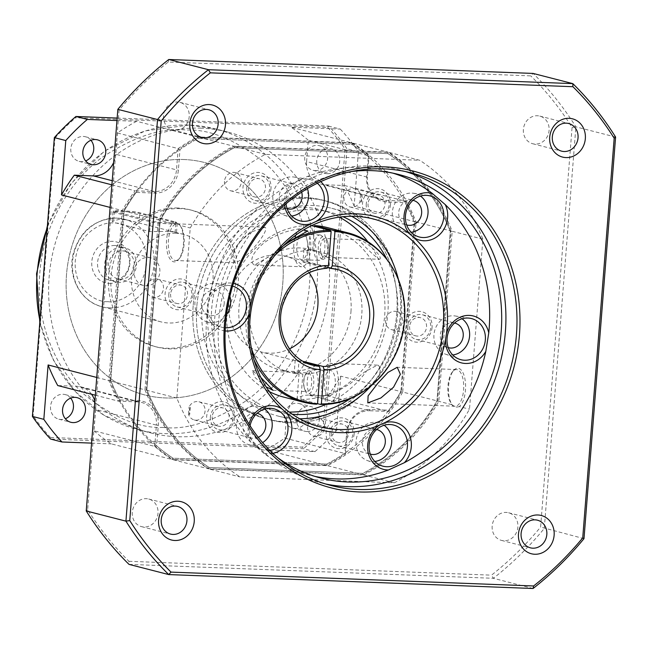 <?xml version="1.0" encoding="UTF-8"?>
<svg xmlns="http://www.w3.org/2000/svg" width="648" height="648" viewBox="0 0 648 648"><rect width="100%" height="100%" fill="white"/><g stroke="black" fill="none" stroke-linecap="round" stroke-linejoin="round"><path stroke-width="0.49" stroke-dasharray="3.24 2.43" d="M90.947 140.284A12.709 11.413 104.4 0 0 85.439 136.752A12.709 11.413 104.4 0 0 83.268 136.436A12.709 11.413 104.4 0 0 70.972 147.412A12.709 11.413 104.4 0 0 79.113 161.368A12.709 11.413 104.4 0 0 81.284 161.684A12.709 11.413 104.4 0 0 85.641 160.931M70.648 398.115A12.709 11.413 104.4 0 0 65.148 394.583A12.709 11.413 104.4 0 0 62.978 394.276A12.709 11.413 104.4 0 0 50.682 405.251A12.709 11.413 104.4 0 0 58.822 419.199A12.709 11.413 104.4 0 0 60.993 419.515A12.709 11.413 104.4 0 0 65.351 418.762M306.95 431.544A12.709 11.413 104.4 0 0 319.245 420.568A12.709 11.413 104.4 0 0 311.105 406.612A12.709 11.413 104.4 0 0 308.934 406.296A12.709 11.413 104.4 0 0 296.638 417.28A12.709 11.413 104.4 0 0 304.779 431.228A12.709 11.413 104.4 0 0 306.95 431.544M294.921 428.458A12.709 11.413 104.4 0 0 307.217 417.474A12.709 11.413 104.4 0 0 299.068 403.526A12.709 11.413 104.4 0 0 296.906 403.21A12.709 11.413 104.4 0 0 284.61 414.185A12.709 11.413 104.4 0 0 292.75 428.142A12.709 11.413 104.4 0 0 294.921 428.458M327.24 173.713A12.709 11.413 104.4 0 0 339.536 162.737A12.709 11.413 104.4 0 0 331.395 148.781A12.709 11.413 104.4 0 0 329.225 148.465A12.709 11.413 104.4 0 0 316.929 159.44A12.709 11.413 104.4 0 0 325.077 173.397A12.709 11.413 104.4 0 0 327.24 173.713M315.212 170.618A12.709 11.413 104.4 0 0 327.507 159.643A12.709 11.413 104.4 0 0 319.359 145.695A12.709 11.413 104.4 0 0 317.196 145.379A12.709 11.413 104.4 0 0 304.9 156.354A12.709 11.413 104.4 0 0 313.041 170.303A12.709 11.413 104.4 0 0 315.212 170.618M201.236 128.183A155.293 139.458 104.4 0 0 50.941 262.335A155.293 139.458 104.4 0 0 150.466 432.856A155.293 139.458 104.4 0 0 176.953 436.712A155.293 139.458 104.4 0 0 327.248 302.559A155.293 139.458 104.4 0 0 227.715 132.03A155.293 139.458 104.4 0 0 201.236 128.183M184.048 159.538A120.002 107.762 -75.6 0 1 204.517 162.51A120.002 107.762 -75.6 0 1 281.426 294.281A120.002 107.762 -75.6 0 1 165.289 397.945A120.002 107.762 104.4 0 0 281.41 294.281A120.002 107.762 104.4 0 0 204.501 162.51A120.002 107.762 104.4 0 0 184.04 159.53A120.002 107.762 104.4 0 0 67.902 263.201A120.002 107.762 104.4 0 0 144.812 394.964A120.002 107.762 104.4 0 0 165.272 397.945A120.002 107.762 -75.6 0 1 144.82 394.972A120.002 107.762 -75.6 0 1 67.91 263.201A120.002 107.762 -75.6 0 1 184.048 159.538M177.771 208A70.592 63.391 104.4 0 0 109.455 268.977A70.592 63.391 104.4 0 0 154.694 346.494A70.592 63.391 104.4 0 0 166.73 348.243A70.592 63.391 104.4 0 0 235.046 287.258A70.592 63.391 104.4 0 0 189.807 209.75A70.592 63.391 104.4 0 0 177.771 208M180.185 208.624A70.592 63.391 104.4 0 0 111.869 269.6A70.592 63.391 104.4 0 0 157.108 347.109A70.592 63.391 104.4 0 0 169.152 348.867A70.592 63.391 104.4 0 0 237.468 287.882A70.592 63.391 104.4 0 0 192.221 210.373A70.592 63.391 104.4 0 0 180.185 208.624M175.778 233.239A45.174 40.573 104.4 0 0 132.062 272.273A45.174 40.573 104.4 0 0 161.012 321.878A45.174 40.573 104.4 0 0 168.715 322.996A45.174 40.573 104.4 0 0 212.439 283.97A45.174 40.573 104.4 0 0 183.489 234.365A45.174 40.573 104.4 0 0 175.778 233.239M168.561 231.393L149.648 231.603L113.554 222.337L112.234 221.284L120.439 219.032L129.389 220.474L175.017 232.186L168.561 231.393M175.098 232.575L175.867 222.758A14.118 1.183 -175.5 0 1 177.171 223.276A14.118 1.183 -175.5 0 1 177.22 223.382A14.118 1.183 -175.5 0 1 169.16 223.819A14.118 1.183 -175.5 0 1 150.417 221.786L114.323 212.52A14.118 1.183 -175.5 0 1 112.979 211.896A14.118 1.183 -175.5 0 1 113.036 211.799A14.118 1.183 -175.5 0 1 124.594 211.637A14.118 1.183 -175.5 0 1 139.774 213.492L175.867 222.758L175.171 221.883A13.268 1.118 -175.5 0 1 176.402 222.377A13.268 1.118 -175.5 0 1 168.861 222.88A13.268 1.118 -175.5 0 1 151.251 220.976L115.158 211.702A13.268 1.118 -175.5 0 1 113.943 211.029A13.268 1.118 -175.5 0 1 124.805 210.884A13.268 1.118 -175.5 0 1 139.077 212.617L175.171 221.883M109.237 283.403A21.173 19.019 104.4 0 0 129.973 263.096A21.173 19.019 104.4 0 0 112.541 241.331A21.173 19.019 104.4 0 0 91.805 261.638A21.173 19.019 104.4 0 0 109.237 283.403M114.874 245.503A17.65 15.844 -75.6 0 1 117.887 245.94A17.65 15.844 -75.6 0 1 129.195 265.316A17.65 15.844 -75.6 0 1 112.112 280.56A17.65 15.844 -75.6 0 1 109.107 280.122A17.65 15.844 -75.6 0 1 97.791 260.747A17.65 15.844 -75.6 0 1 114.874 245.503M121.897 247.309A17.65 15.844 -75.6 0 1 124.902 247.747A17.65 15.844 -75.6 0 1 136.218 267.122A17.65 15.844 -75.6 0 1 119.135 282.366A17.65 15.844 -75.6 0 1 116.13 281.929A17.65 15.844 -75.6 0 1 104.814 262.553A17.65 15.844 -75.6 0 1 121.897 247.309M122.496 250.881A14.264 12.814 -75.6 0 1 124.926 251.238A14.264 12.814 -75.6 0 1 134.071 266.903A14.264 12.814 -75.6 0 1 120.269 279.231A14.264 12.814 -75.6 0 1 117.831 278.875A14.264 12.814 -75.6 0 1 108.686 263.209A14.264 12.814 -75.6 0 1 122.496 250.881M148.1 257.459A14.264 12.814 -75.6 0 1 150.53 257.815A14.264 12.814 -75.6 0 1 159.675 273.48A14.264 12.814 -75.6 0 1 145.865 285.809A14.264 12.814 -75.6 0 1 143.435 285.452A14.264 12.814 -75.6 0 1 134.29 269.787A14.264 12.814 -75.6 0 1 148.1 257.459M124.1 211.078A182.112 163.547 -75.6 0 1 136.21 192.375L154.864 193.088A24 21.554 104.4 0 0 178.37 170.076L179.99 149.51A182.112 163.547 -75.6 0 1 198.248 138.478L351.888 144.35A182.112 163.547 -75.6 0 1 368.307 156.703L366.687 177.269A24 21.554 104.4 0 0 386.443 201.933L405.097 202.646A182.112 163.547 -75.6 0 1 414.202 222.167L400.877 391.505A182.112 163.547 -75.6 0 1 388.76 410.208L370.105 409.496A24 21.554 104.4 0 0 346.599 432.508L344.979 453.074A182.112 163.547 -75.6 0 1 326.722 464.106L173.081 458.233A182.112 163.547 -75.6 0 1 156.662 445.881L158.282 425.315A24 21.554 104.4 0 0 138.526 400.65L119.872 399.938A182.112 163.547 -75.6 0 1 110.768 380.416L124.1 211.078A182.112 163.547 -75.6 0 1 198.248 138.478L197.446 136.914L351.71 142.803L351.888 144.35A182.112 163.547 -75.6 0 1 414.202 222.167L414.898 221.713L401.517 391.748L400.877 391.505A182.112 163.547 -75.6 0 1 326.722 464.106L326.325 465.361L172.052 459.473L173.081 458.233A182.112 163.547 -75.6 0 1 110.768 380.416L108.864 380.562L122.253 210.527L123.452 210.835A183.53 164.811 -75.6 0 1 198.644 137.222L198.248 138.478L351.888 144.35L352.917 143.111A183.53 164.811 -75.6 0 1 416.105 222.021L414.202 222.167L400.877 391.505L402.724 392.056L416.105 222.021L450.992 230.98L437.611 401.015A183.53 164.811 -75.6 0 1 362.418 474.636L327.532 465.677L326.722 464.106L173.081 458.233L173.259 459.78A183.53 164.811 -75.6 0 1 110.071 380.87L110.768 380.416L124.1 211.078M154.864 193.088L154.37 191.533L135.051 190.796L136.21 192.375M111.893 184.842L135.051 190.796A183.53 164.811 104.4 0 0 122.253 210.527L110.12 207.417M96.738 377.452L108.864 380.562A183.53 164.811 104.4 0 0 118.495 401.161L119.872 399.938M95.337 395.207L118.495 401.161L137.822 401.898L138.526 400.65M158.282 425.315L156.411 425.112A22.591 20.282 104.4 0 0 141.669 402.457A22.591 20.282 104.4 0 0 137.822 401.898L77.063 386.297L57.737 385.552M93.976 430.807A183.53 164.811 104.4 0 0 111.294 443.864L172.052 459.473A183.53 164.811 104.4 0 1 154.734 446.407L93.976 430.807L95.653 409.512L156.411 425.112L154.734 446.407L156.662 445.881M354.14 206.113A183.53 164.811 104.4 0 0 344.509 185.514L405.267 201.115A183.53 164.811 104.4 0 1 414.898 221.713L354.14 206.113L358.417 151.737L346.988 148.797L325.053 427.583L336.482 430.515A214.585 192.707 -75.6 0 1 314.896 451.648L265.567 449.761L326.325 465.361A183.53 164.811 104.4 0 0 345.595 453.697L344.979 453.074M265.567 449.761A183.53 164.811 104.4 0 0 284.837 438.097L345.595 453.697L347.271 432.402L346.599 432.508M370.105 409.496L369.392 410.743A22.591 20.282 104.4 0 0 347.271 432.402L286.513 416.802L284.837 438.097M327.953 395.879A183.53 164.811 104.4 0 0 340.759 376.148L401.517 391.748A183.53 164.811 104.4 0 1 388.711 411.48L327.953 395.879L308.634 395.142L369.392 410.743L388.711 411.48L388.76 410.208M366.687 177.269L367.359 177.163A22.591 20.282 104.4 0 0 382.093 199.819A22.591 20.282 104.4 0 0 385.949 200.378L405.267 201.115L405.097 202.646M308.278 140.268A183.53 164.811 104.4 0 0 290.952 127.202L351.71 142.803A183.53 164.811 104.4 0 1 369.036 155.868L308.278 140.268L306.601 161.563L367.359 177.163L369.036 155.868L368.307 156.703M116.956 120.552L136.679 121.306L197.446 136.914A183.53 164.811 104.4 0 0 178.176 148.578L179.99 149.51M136.679 121.306A183.53 164.811 104.4 0 0 117.418 132.97L178.176 148.578L176.499 169.873L178.37 170.076M112.217 180.703L154.37 191.533A22.591 20.282 104.4 0 0 176.499 169.873L115.741 154.264L117.418 132.97M95.653 409.512A22.591 20.282 104.4 0 0 94.867 401.185M91.562 394.243A22.591 20.282 104.4 0 0 80.911 386.856A22.591 20.282 104.4 0 0 77.063 386.297M314.896 451.648L303.466 448.716L50.536 439.044L50.52 437.505L302.503 447.136L303.466 448.716A214.585 192.707 104.4 0 0 325.053 427.583L323.214 426.854L345.076 149.121L346.988 148.797A214.585 192.707 104.4 0 0 328.852 126.158L340.281 129.09L290.952 127.202M91.571 443.111L111.294 443.864M308.634 395.142A22.591 20.282 104.4 0 0 286.513 416.802M336.482 430.515L340.759 376.148M306.601 161.563A22.591 20.282 104.4 0 0 321.335 184.218A22.591 20.282 104.4 0 0 325.191 184.777L344.509 185.514M117.15 118.066L328.852 126.158L327.669 127.381L75.686 117.758L75.921 116.486M113.651 162.486A22.591 20.282 104.4 0 0 115.741 154.264M54.343 137.619L54.967 138.032L33.113 415.773L32.4 416.405M340.281 129.09A214.585 192.707 -75.6 0 1 358.417 151.737M50.52 437.505A213.176 191.435 -75.6 0 1 33.113 415.773M54.967 138.032A213.176 191.435 -75.6 0 1 75.686 117.758M327.669 127.381A213.176 191.435 -75.6 0 1 345.076 149.121M323.214 426.854A213.176 191.435 -75.6 0 1 302.503 447.136M193.177 305.743A112.938 101.42 104.4 0 0 266.879 419.021A112.938 101.42 104.4 0 0 396.762 313.527A112.938 101.42 104.4 0 0 323.06 200.24A112.938 101.42 104.4 0 0 193.177 305.743A112.938 101.42 104.4 0 0 266.879 419.021A112.938 101.42 104.4 0 0 396.762 313.527A112.938 101.42 104.4 0 0 323.06 200.24A112.938 101.42 104.4 0 0 193.177 305.743M196.79 306.674A112.938 101.42 104.4 0 0 270.491 419.953A112.938 101.42 104.4 0 0 400.367 314.45A112.938 101.42 104.4 0 0 326.673 201.172A112.938 101.42 104.4 0 0 196.79 306.674A112.938 101.42 -75.6 0 1 326.673 201.172A112.938 101.42 -75.6 0 1 400.367 314.45A112.938 101.42 -75.6 0 1 270.491 419.953A112.938 101.42 -75.6 0 1 196.79 306.674M409.625 326.454A9.388 8.424 104.4 0 0 415.749 335.867A9.388 8.424 104.4 0 0 426.538 327.094A9.388 8.424 104.4 0 0 420.414 317.682A9.388 8.424 104.4 0 0 409.625 326.454M385.56 320.274A9.388 8.424 104.4 0 0 391.684 329.686A9.388 8.424 104.4 0 0 402.473 320.922A9.388 8.424 104.4 0 0 396.349 311.51A9.388 8.424 104.4 0 0 385.56 320.274M331.703 432.937A9.388 8.424 104.4 0 0 337.827 442.349A9.388 8.424 104.4 0 0 348.616 433.585A9.388 8.424 104.4 0 0 342.492 424.173A9.388 8.424 104.4 0 0 331.703 432.937M307.638 426.757A9.388 8.424 104.4 0 0 313.762 436.169A9.388 8.424 104.4 0 0 324.559 427.405A9.388 8.424 104.4 0 0 318.435 417.992A9.388 8.424 104.4 0 0 307.638 426.757M189.71 414.477L188.511 414.169A9.388 8.424 104.4 0 0 194.262 419.961A9.388 8.424 104.4 0 0 205.052 411.188A9.388 8.424 104.4 0 0 198.928 401.776A9.388 8.424 104.4 0 0 189.078 406.976L190.277 407.284A9.388 8.424 104.4 0 0 189.338 410.856A9.388 8.424 104.4 0 0 189.71 414.477L190.277 407.284M212.204 416.721A9.388 8.424 104.4 0 0 218.327 426.133A9.388 8.424 104.4 0 0 229.117 417.369A9.388 8.424 104.4 0 0 222.993 407.957A9.388 8.424 104.4 0 0 212.204 416.721M170.618 294.022A9.388 8.424 104.4 0 0 176.742 303.434A9.388 8.424 104.4 0 0 187.531 294.67A9.388 8.424 104.4 0 0 181.408 285.258A9.388 8.424 104.4 0 0 170.618 294.022M146.553 287.842A9.388 8.424 104.4 0 0 152.677 297.254A9.388 8.424 104.4 0 0 163.474 288.49A9.388 8.424 104.4 0 0 157.351 279.077A9.388 8.424 104.4 0 0 146.553 287.842M248.54 187.539A9.388 8.424 104.4 0 0 254.664 196.952A9.388 8.424 104.4 0 0 265.453 188.187A9.388 8.424 104.4 0 0 259.33 178.775A9.388 8.424 104.4 0 0 248.54 187.539M224.475 181.359A9.388 8.424 104.4 0 0 230.599 190.771A9.388 8.424 104.4 0 0 241.388 182.007A9.388 8.424 104.4 0 0 235.264 172.595A9.388 8.424 104.4 0 0 224.475 181.359M359.956 201.787L361.163 202.103A9.388 8.424 104.4 0 0 362.094 198.523A9.388 8.424 104.4 0 0 361.73 194.902L360.523 194.594A9.388 8.424 104.4 0 0 354.772 188.803A9.388 8.424 104.4 0 0 343.983 197.575A9.388 8.424 104.4 0 0 350.106 206.987A9.388 8.424 104.4 0 0 359.956 201.787L360.523 194.594M368.04 203.747A9.388 8.424 104.4 0 0 374.163 213.16A9.388 8.424 104.4 0 0 384.961 204.395A9.388 8.424 104.4 0 0 378.837 194.983A9.388 8.424 104.4 0 0 368.04 203.747M188.511 414.169L189.078 406.976M312.563 250.816A62.119 55.785 -75.6 0 1 321.246 252.25A62.119 55.785 -75.6 0 1 361.786 314.555A62.119 55.785 -75.6 0 1 302.851 374.155L298.04 372.924A62.119 55.785 -75.6 0 1 294.224 372.778L299.036 374.009A62.119 55.785 -75.6 0 1 290.344 372.576A62.119 55.785 -75.6 0 1 249.812 310.279A62.119 55.785 -75.6 0 1 308.74 250.671L303.928 249.431A62.119 55.785 -75.6 0 1 307.743 249.577L312.563 250.816L314.483 226.379M350.957 311.777A62.119 55.785 104.4 0 0 310.416 249.472A62.119 55.785 104.4 0 0 238.982 307.492A62.119 55.785 104.4 0 0 279.523 369.797A62.119 55.785 104.4 0 0 350.957 311.777M266.061 386.783L255.199 377.703L252.339 370.737L260.836 377.468M308.74 250.671L310.732 225.415A87.529 78.602 104.4 0 0 226.913 309.404A87.529 78.602 104.4 0 0 269.309 391.603M284.026 397.192A87.529 78.602 104.4 0 0 297.051 399.265L316.297 404.206M309.72 370.826A11.534 4.982 92.2 0 1 313.729 383.543A11.534 4.982 92.2 0 1 307.913 393.741A11.534 4.982 92.2 0 1 304.584 389.092A11.534 4.982 92.2 0 1 305.119 375.168A11.534 4.982 92.2 0 1 309.72 370.826M308.391 372.916A9.388 4.05 92.2 0 1 311.68 382.83A9.388 4.05 92.2 0 1 307.298 391.619A9.388 4.05 92.2 0 1 306.925 391.562A9.388 4.05 92.2 0 1 304.212 387.779A9.388 4.05 92.2 0 1 304.641 376.448A9.388 4.05 92.2 0 1 308.011 372.859A9.388 4.05 92.2 0 1 308.391 372.916M306.553 363.058L295.221 360.142A49.41 44.372 104.4 0 0 299.036 360.288L303.167 361.349M309.064 272.589A49.41 44.372 104.4 0 0 285.606 256.211A49.41 44.372 104.4 0 0 228.776 302.373A49.41 44.372 104.4 0 0 261.023 351.929A49.41 44.372 104.4 0 0 289.47 348.883M328.82 395.709A12.709 5.484 -87.8 0 0 329.33 395.782A12.709 5.484 -87.8 0 0 335.267 383.883A12.709 5.484 -87.8 0 0 330.804 370.462A12.709 5.484 -87.8 0 0 330.294 370.389A12.709 5.484 -87.8 0 0 324.356 382.288A12.709 5.484 -87.8 0 0 328.82 395.709M311.639 395.053A12.709 5.484 -87.8 0 0 312.15 395.126A12.709 5.484 -87.8 0 0 318.087 383.227A12.709 5.484 -87.8 0 0 313.632 369.806A12.709 5.484 -87.8 0 0 313.122 369.733A12.709 5.484 -87.8 0 0 307.184 381.632A12.709 5.484 -87.8 0 0 311.639 395.053M322.331 259.249A11.534 4.982 -87.8 0 0 326.932 254.907A11.534 4.982 -87.8 0 0 327.459 240.983A11.534 4.982 -87.8 0 0 324.13 236.342A11.534 4.982 -87.8 0 0 318.314 246.532A11.534 4.982 -87.8 0 0 322.331 259.249M323.66 257.167A9.388 4.05 -87.8 0 0 324.032 257.216A9.388 4.05 -87.8 0 0 327.402 253.627A9.388 4.05 -87.8 0 0 327.839 242.295A9.388 4.05 -87.8 0 0 325.126 238.521A9.388 4.05 -87.8 0 0 324.753 238.464A9.388 4.05 -87.8 0 0 320.363 247.253A9.388 4.05 -87.8 0 0 323.66 257.167M303.232 234.374A12.709 5.484 92.2 0 1 307.695 247.795A12.709 5.484 92.2 0 1 301.749 259.694A12.709 5.484 92.2 0 1 301.239 259.613A12.709 5.484 92.2 0 1 296.784 246.191A12.709 5.484 92.2 0 1 302.721 234.301A12.709 5.484 92.2 0 1 303.232 234.374M320.404 235.03A12.709 5.484 92.2 0 1 324.867 248.451A12.709 5.484 92.2 0 1 318.929 260.35A12.709 5.484 92.2 0 1 318.419 260.269A12.709 5.484 92.2 0 1 313.956 246.848A12.709 5.484 92.2 0 1 319.901 234.957A12.709 5.484 92.2 0 1 320.404 235.03M307.751 231.012A19.764 8.537 92.2 0 1 310.141 253.255A19.764 8.537 92.2 0 1 301.482 266.741A19.764 8.537 92.2 0 1 300.688 266.628A19.764 8.537 92.2 0 1 295.172 237.038M295.763 235.159A19.764 8.537 92.2 0 1 299.4 228.874L303.596 229.951M286.432 242.862L269.868 256.179L254.648 264.951L253.805 264.838C249.205 259.945 252.68 252.558 264.222 242.676C274.614 235.264 286.343 230.664 299.4 228.874M379.364 259.289C384.402 258.074 367.886 242.206 359.316 239.825C357.826 239.614 372.746 255.093 379.364 259.289L324.032 257.216M332.643 401.209A19.764 8.537 -87.8 0 0 338.345 380.141A19.764 8.537 -87.8 0 0 331.355 363.455A19.764 8.537 -87.8 0 0 330.569 363.334A19.764 8.537 -87.8 0 0 321.91 376.828A19.764 8.537 -87.8 0 0 324.292 399.063L332.643 401.209C345.595 399.452 357.299 394.867 367.772 387.447C379.372 377.525 382.863 370.121 378.238 365.245L377.395 365.124L364.646 371.92L350.325 383.624L324.292 399.063M482.873 239.169L452.199 231.287A183.53 164.811 104.4 0 0 389.011 152.385L387.982 153.617L234.341 147.752A182.112 163.547 104.4 0 0 160.194 220.344L146.861 389.691L144.958 389.829L158.347 219.794L160.194 220.344A182.112 163.547 -75.6 0 1 234.341 147.752L387.982 153.617L387.804 152.078L352.917 143.111L198.644 137.222L233.539 146.181L387.804 152.078A183.53 164.811 -75.6 0 1 450.992 230.98L450.295 231.433A182.112 163.547 104.4 0 0 387.982 153.617A182.112 163.547 -75.6 0 1 450.295 231.433L436.971 400.772A182.112 163.547 -75.6 0 1 362.815 473.372L362.418 474.636L208.154 468.739A183.53 164.811 -75.6 0 1 144.958 389.829L110.071 380.87L123.452 210.835L158.347 219.794A183.53 164.811 -75.6 0 1 233.539 146.181L234.341 147.752L234.738 146.489L389.011 152.385L419.685 160.258A183.53 164.811 -75.6 0 1 482.873 239.169L469.492 409.204A183.53 164.811 -75.6 0 1 394.3 482.817L240.035 476.928A183.53 164.811 -75.6 0 1 176.847 398.018L190.228 227.983A183.53 164.811 -75.6 0 1 265.421 154.37L419.685 160.258M176.847 398.018L146.165 390.145A183.53 164.811 104.4 0 0 209.353 469.047L209.174 467.5L362.815 473.372L209.174 467.5A182.112 163.547 -75.6 0 1 146.861 389.691A182.112 163.547 104.4 0 0 209.174 467.5L208.154 468.739L173.259 459.78L327.532 465.677A183.53 164.811 -75.6 0 0 402.724 392.056L452.012 404.716A19.764 8.537 92.2 0 1 448.627 385.787A19.764 8.537 92.2 0 1 453.632 370.454A19.764 8.537 92.2 0 1 462.372 371.636A19.764 8.537 92.2 0 1 465.475 390.112A19.764 8.537 92.2 0 1 459.302 406.588L469.492 409.204M361.163 202.103L361.73 194.902M297.051 399.265L299.036 374.009M295.221 360.142L294.224 372.778M298.04 372.924L299.036 360.288M317.569 403.704L300.866 399.411L302.851 374.155M300.866 399.411A87.529 78.602 104.4 0 0 383.835 322.704A87.529 78.602 104.4 0 0 327.564 227.634M327.912 267.648L306.755 262.213L307.743 249.577M303.928 249.431L302.94 262.067L326.997 268.248A49.41 44.372 -75.6 0 0 280.511 315.657A49.41 44.372 -75.6 0 0 312.757 365.213L261.023 351.929M311.575 225.634L310.732 225.415M251.124 346.931A86.775 77.922 -75.6 0 1 274.517 255.83M302.94 262.067A49.41 44.372 -75.6 0 1 306.755 262.213M359.316 239.825L324.753 238.464M405.575 171.566A161.36 144.909 104.4 0 0 400.075 170.027A161.36 144.909 104.4 0 0 214.504 320.76A161.36 144.909 104.4 0 0 319.804 482.606A161.36 144.909 104.4 0 0 325.369 483.91M523.381 129.422A14.264 12.814 104.4 0 0 532.688 143.734A14.264 12.814 104.4 0 0 549.099 130.41A14.264 12.814 104.4 0 0 539.792 116.097A14.264 12.814 104.4 0 0 523.381 129.422M163.499 115.676A14.264 12.814 104.4 0 0 172.805 129.981A14.264 12.814 104.4 0 0 189.216 116.656A14.264 12.814 104.4 0 0 179.901 102.344A14.264 12.814 104.4 0 0 163.499 115.676M132.281 512.341A14.264 12.814 104.4 0 0 141.588 526.654A14.264 12.814 104.4 0 0 157.999 513.321A14.264 12.814 104.4 0 0 148.684 499.017A14.264 12.814 104.4 0 0 132.281 512.341M492.164 526.095A14.264 12.814 104.4 0 0 501.471 540.4A14.264 12.814 104.4 0 0 517.882 527.075A14.264 12.814 104.4 0 0 508.575 512.762A14.264 12.814 104.4 0 0 492.164 526.095M225.148 330.942A24.187 21.724 -75.6 0 1 207.06 313.551A156.703 140.721 104.4 0 0 206.672 317.828A156.703 140.721 104.4 0 0 250.541 441.831L263.509 453.025A156.703 140.721 104.4 0 0 308.934 475.008A156.703 140.721 104.4 0 0 314.985 476.401M278.049 457.966A156.703 140.721 -75.6 0 1 218.7 320.922A156.703 140.721 -75.6 0 1 351.613 171.509M272.889 453.349A24.187 21.724 -75.6 0 1 263.509 453.025M250.541 441.831A24.187 21.724 -75.6 0 1 248.184 428.879A24.187 21.724 -75.6 0 1 249.01 424.067M250.055 425.736A21.246 19.076 104.4 0 0 249.634 428.676A21.246 19.076 104.4 0 0 261.873 449.477A21.246 19.076 104.4 0 0 269.843 450.4M392.858 173.138A156.703 140.721 104.4 0 0 386.88 171.445A156.703 140.721 104.4 0 0 307.363 176.483L291.462 183.757A156.703 140.721 104.4 0 0 209.993 295.091L207.352 306.075L207.06 313.551M232.591 286.157A21.246 19.076 104.4 0 0 230.818 285.792A21.246 19.076 104.4 0 0 208.057 305.978A21.246 19.076 104.4 0 0 220.296 326.778A21.246 19.076 104.4 0 0 225.293 327.799M284.634 204.946A24.187 21.724 -75.6 0 1 284.521 199.697A24.187 21.724 -75.6 0 1 291.462 183.757M317.35 183.254A21.246 19.076 104.4 0 0 308.74 179.302A21.246 19.076 104.4 0 0 285.979 199.487A21.246 19.076 104.4 0 0 286.035 203.756M264.619 409.058A19.764 17.747 104.4 0 0 257.71 406.239A19.764 17.747 104.4 0 0 236.528 425.015A19.764 17.747 104.4 0 0 247.917 444.374A19.764 17.747 104.4 0 0 262.61 442.625M229.87 296.298A19.764 17.747 104.4 0 0 216.124 283.541A19.764 17.747 104.4 0 0 194.951 302.316A19.764 17.747 104.4 0 0 206.331 321.675A19.764 17.747 104.4 0 0 226.484 314.79M307.403 188.609A19.764 17.747 104.4 0 0 294.046 177.05A19.764 17.747 104.4 0 0 272.873 195.834A19.764 17.747 104.4 0 0 284.253 215.185A19.764 17.747 104.4 0 0 291.673 216.043M420.463 196.085A19.764 17.747 104.4 0 0 413.554 193.266A19.764 17.747 104.4 0 0 392.372 212.042A19.764 17.747 104.4 0 0 403.761 231.401A19.764 17.747 104.4 0 0 411.172 232.259M462.048 318.784A19.764 17.747 104.4 0 0 455.131 315.965A19.764 17.747 104.4 0 0 433.958 334.741A19.764 17.747 104.4 0 0 445.338 354.1A19.764 17.747 104.4 0 0 452.758 354.958M384.126 425.266A19.764 17.747 104.4 0 0 377.209 422.447A19.764 17.747 104.4 0 0 356.036 441.231A19.764 17.747 104.4 0 0 367.416 460.582A19.764 17.747 104.4 0 0 374.836 461.449M174.839 260.415A18.355 7.922 -87.8 0 0 175.568 260.52A18.355 7.922 -87.8 0 0 179.447 258.422A18.355 7.922 -87.8 0 0 184.089 244.191A18.355 7.922 -87.8 0 0 180.679 226.225A18.355 7.922 -87.8 0 0 177.706 223.949A18.355 7.922 -87.8 0 0 176.969 223.844A18.355 7.922 -87.8 0 0 168.448 240.173A18.355 7.922 -87.8 0 0 174.839 260.415M265.421 154.37L234.738 146.489A183.53 164.811 104.4 0 0 159.546 220.109L172.749 223.495A19.764 8.537 -87.8 0 0 166.577 239.971A19.764 8.537 -87.8 0 0 169.679 258.447A19.764 8.537 -87.8 0 0 178.419 259.629A19.764 8.537 -87.8 0 0 183.416 244.296A19.764 8.537 -87.8 0 0 180.031 225.366L190.228 227.983M459.302 406.588C455.925 407.608 453.503 406.985 452.012 404.716L451.373 403.858A18.355 7.922 92.2 0 1 447.954 385.892A18.355 7.922 92.2 0 1 452.604 371.652A18.355 7.922 92.2 0 1 456.476 369.562A18.355 7.922 92.2 0 1 463.595 389.91A18.355 7.922 92.2 0 1 455.074 406.239A18.355 7.922 92.2 0 1 451.373 403.858M351.645 216.27A107.293 96.35 104.4 0 0 331.282 208.186A107.293 96.35 104.4 0 0 207.895 308.408A107.293 96.35 104.4 0 0 277.911 416.024A107.293 96.35 104.4 0 0 299.651 418.754M371.085 385.916A107.293 96.35 104.4 0 0 401.298 315.803A107.293 96.35 104.4 0 0 398.415 279.466M234.049 262.675L231.871 254.891L239.08 242.214L251.513 231.903L265.081 227.286C270.556 229.935 244.102 262.602 234.049 262.675L175.568 260.52M258.26 437.335A12.709 11.413 -75.6 0 1 251.181 438.008A12.709 11.413 -75.6 0 1 242.895 425.258A12.709 11.413 -75.6 0 1 257.126 413.303M210.406 416.915A12.709 11.413 104.4 0 0 218.7 429.665A12.709 11.413 104.4 0 0 233.312 417.798A12.709 11.413 104.4 0 0 225.018 405.049A12.709 11.413 104.4 0 0 210.406 416.915M224.216 303.434A12.709 11.413 -75.6 0 1 209.604 315.301A12.709 11.413 -75.6 0 1 201.309 302.559A12.709 11.413 -75.6 0 1 215.922 290.693A12.709 11.413 -75.6 0 1 224.216 303.434M168.828 294.216A12.709 11.413 104.4 0 0 177.123 306.966A12.709 11.413 104.4 0 0 191.727 295.091A12.709 11.413 104.4 0 0 183.441 282.35A12.709 11.413 104.4 0 0 168.828 294.216M287.153 208.713A12.709 11.413 -75.6 0 1 279.231 196.077A12.709 11.413 -75.6 0 1 293.844 184.202A12.709 11.413 -75.6 0 1 301.668 192.156M246.75 187.734A12.709 11.413 104.4 0 0 255.037 200.475A12.709 11.413 104.4 0 0 269.649 188.609A12.709 11.413 104.4 0 0 261.363 175.859A12.709 11.413 104.4 0 0 246.75 187.734M406.652 224.929A12.709 11.413 -75.6 0 1 398.739 212.285A12.709 11.413 -75.6 0 1 412.97 200.329M366.25 203.942A12.709 11.413 104.4 0 0 374.544 216.691A12.709 11.413 104.4 0 0 389.156 204.817A12.709 11.413 104.4 0 0 380.862 192.075A12.709 11.413 104.4 0 0 366.25 203.942M448.238 347.628A12.709 11.413 -75.6 0 1 440.316 334.984A12.709 11.413 -75.6 0 1 454.556 323.028M407.835 326.649A12.709 11.413 104.4 0 0 416.121 339.39A12.709 11.413 104.4 0 0 430.734 327.524A12.709 11.413 104.4 0 0 422.447 314.774A12.709 11.413 104.4 0 0 407.835 326.649M370.316 454.118A12.709 11.413 -75.6 0 1 362.394 441.474A12.709 11.413 -75.6 0 1 376.634 429.519M329.913 433.131A12.709 11.413 104.4 0 0 338.207 445.873A12.709 11.413 104.4 0 0 352.812 434.006A12.709 11.413 104.4 0 0 344.525 421.265A12.709 11.413 104.4 0 0 329.913 433.131M193.072 294.881A15.528 13.948 -75.6 0 1 177.86 309.776A15.528 13.948 -75.6 0 1 165.078 293.811A15.528 13.948 -75.6 0 1 180.29 278.924A15.528 13.948 -75.6 0 1 193.072 294.881M354.156 433.796A15.528 13.948 -75.6 0 1 338.945 448.691A15.528 13.948 -75.6 0 1 326.163 432.726A15.528 13.948 -75.6 0 1 341.375 417.83A15.528 13.948 -75.6 0 1 354.156 433.796M390.493 204.606A15.528 13.948 -75.6 0 1 375.289 219.502A15.528 13.948 -75.6 0 1 362.507 203.537A15.528 13.948 -75.6 0 1 377.711 188.649A15.528 13.948 -75.6 0 1 390.493 204.606M270.994 188.398A15.528 13.948 -75.6 0 1 255.782 203.286A15.528 13.948 -75.6 0 1 243 187.329A15.528 13.948 -75.6 0 1 258.212 172.433A15.528 13.948 -75.6 0 1 270.994 188.398M432.078 327.305A15.528 13.948 -75.6 0 1 416.867 342.201A15.528 13.948 -75.6 0 1 404.085 326.236A15.528 13.948 -75.6 0 1 419.297 311.348A15.528 13.948 -75.6 0 1 432.078 327.305M234.657 417.579A15.528 13.948 -75.6 0 1 219.445 432.475A15.528 13.948 -75.6 0 1 206.663 416.51A15.528 13.948 -75.6 0 1 221.875 401.622A15.528 13.948 -75.6 0 1 234.657 417.579M386.726 259.014A103.056 92.551 -75.6 0 1 397.475 315.657A103.056 92.551 -75.6 0 1 350.989 398.196M292.289 414.21A103.056 92.551 -75.6 0 1 278.964 411.926A103.056 92.551 -75.6 0 1 211.71 308.553A103.056 92.551 -75.6 0 1 330.229 212.285A103.056 92.551 -75.6 0 1 343.003 216.699M339.35 217.137A103.056 92.551 104.4 0 0 320.598 209.814A103.056 92.551 104.4 0 0 202.087 306.083A103.056 92.551 104.4 0 0 269.333 409.455A103.056 92.551 104.4 0 0 289.291 412.071M326.26 404.222A103.056 92.551 104.4 0 0 387.852 313.187A103.056 92.551 104.4 0 0 367.959 241.826M615.6 137.052L575.894 126.854A324.705 291.592 104.4 0 0 533.11 73.427L530.793 75.889L168.221 62.03A321.878 289.057 104.4 0 0 119.102 110.12L87.65 509.757A321.878 289.057 104.4 0 0 128.928 561.298L129.017 564.376L493.371 578.3A324.705 291.592 104.4 0 0 544.288 528.452L575.894 126.854L572.071 127.429A321.878 289.057 104.4 0 0 530.793 75.889M583.994 538.65L540.618 527.067L572.071 127.429M533.077 588.497L493.371 578.3L491.5 575.157A321.878 289.057 104.4 0 0 540.618 527.067M86.233 510.948L87.65 509.757M117.839 109.35L119.102 110.12M168.755 59.503L168.221 62.03M128.928 561.298L491.5 575.157M209.993 295.091A24.187 21.724 -75.6 0 1 233.45 283.362M307.363 176.483A24.187 21.724 -75.6 0 1 320.744 181.643M172.749 223.495C176.118 222.475 178.54 223.098 180.031 225.366L180.679 226.225M146.165 390.145L159.546 220.109L160.194 220.344L146.861 389.691L146.165 390.145M394.3 482.817L363.625 474.944L209.353 469.047L240.035 476.928M363.625 474.944A183.53 164.811 104.4 0 0 438.818 401.323L452.199 231.287L450.295 231.433L436.971 400.772A182.112 163.547 104.4 0 1 362.815 473.372L363.625 474.944M39.933 320.679A155.293 139.458 104.4 0 0 138.437 429.77A155.293 139.458 104.4 0 0 164.924 433.625A155.293 139.458 104.4 0 0 315.22 299.465A155.293 139.458 104.4 0 0 215.687 128.944A155.293 139.458 104.4 0 0 189.2 125.088A155.293 139.458 104.4 0 0 47.239 227.837M162.956 427.397C186.243 430.28 213.994 421.394 246.224 400.756C276.98 379.056 306.091 334.376 309.525 283.889C314.037 233.45 292.11 186.827 264.943 162.907C236.147 139.936 209.952 128.993 186.357 130.078C163.069 127.202 135.311 136.08 103.089 156.719C72.333 178.427 43.222 223.098 39.779 273.586C35.276 324.032 57.202 370.656 84.37 394.575C113.165 417.547 139.361 428.482 162.956 427.397M107.803 301.636C118.098 303.612 143.743 292.774 146.513 263.728C148.319 234.641 124.529 221.916 113.983 223.098C103.68 221.122 78.035 231.96 75.265 261.006C73.459 290.085 97.257 302.81 107.803 301.636M109.763 307.857A45.174 40.573 104.4 0 0 153.487 268.831A45.174 40.573 104.4 0 0 124.529 219.226A45.174 40.573 104.4 0 0 116.826 218.101A45.174 40.573 104.4 0 0 73.103 257.135A45.174 40.573 104.4 0 0 102.06 306.739A45.174 40.573 104.4 0 0 109.763 307.857M325.191 184.777L385.949 200.378L386.443 201.933M149.648 231.603L150.417 221.786L151.251 220.976M115.158 211.702L114.323 212.52L113.554 222.337M139.004 223.309L139.774 213.492L139.077 212.617M346.818 232.583A87.529 78.602 -75.6 0 1 403.939 320.371A87.529 78.602 -75.6 0 1 320.112 404.352M254 359.778A87.529 78.602 -75.6 0 1 246.159 314.345A87.529 78.602 -75.6 0 1 283.233 245.957M227.715 132.03L215.687 128.944L188.981 125.056L145.079 130.912L104.344 151.195L70.713 183.886L47.401 225.788M161.012 321.878L102.06 306.739C80.733 301.83 67.27 276.566 73.2 253.749C80.077 230.923 94.543 219.032 116.599 218.068L129.389 220.474M85.439 136.752L97.467 139.847M65.148 394.583L77.177 397.678M299.068 403.526L311.105 406.612M319.359 145.695L331.395 148.781M39.803 322.291L53.079 359.624L75.03 391.384L104.166 415.344L138.437 429.77L150.466 432.856M154.694 346.494L157.108 347.109M177.22 223.382L176.475 232.77M176.402 222.377L177.171 223.276M124.902 247.747L117.887 245.94M150.53 257.815L124.926 251.238M80.911 386.856L141.669 402.457M321.335 184.218L382.093 199.819M79.113 161.368L91.149 164.454M58.822 419.199L70.859 422.294M292.75 428.142L304.779 431.228M313.041 170.303L325.077 173.397M189.807 209.75L192.221 210.373M175.017 232.186L183.489 234.365M112.979 211.896L112.234 221.284M113.943 211.029L113.036 211.799M116.13 281.929L109.107 280.122M143.435 285.452L117.831 278.875M270.491 419.953L266.879 419.021L270.491 419.953M391.684 329.686L415.749 335.867M313.762 436.169L337.827 442.349M194.262 419.961L218.327 426.133M152.677 297.254L176.742 303.434M230.599 190.771L254.664 196.952M350.106 206.987L374.163 213.16M321.246 252.25L310.416 249.472M312.15 395.126L329.33 395.782M327.839 242.295L327.459 240.983M327.402 253.627L326.932 254.907M318.929 260.35L301.749 259.694M273.035 390.307L307.298 391.619M377.395 365.124L330.569 363.334M326.673 201.172L323.06 200.24L326.673 201.172M396.349 311.51L420.414 317.682M318.435 417.992L342.492 424.173M198.928 401.776L222.993 407.957M157.351 279.077L181.408 285.258M235.264 172.595L259.33 178.775M354.772 188.803L378.837 194.983M290.344 372.576L279.523 369.797M304.212 387.779L304.584 389.092M304.641 376.448L305.119 375.168M337.341 269.495L285.606 256.211M313.122 369.733L330.294 370.389M319.901 234.957L302.721 234.301M254.648 264.951L301.482 266.741M252.339 370.737L308.011 372.859M330.877 485.449L319.804 482.606M532.688 143.734L561.63 151.162M172.805 129.981L201.747 137.417M141.588 526.654L170.529 534.082M501.471 540.4L530.412 547.835M320.963 478.094L308.934 475.008M247.917 444.374L261.873 449.477M206.331 321.675L220.296 326.778M284.253 215.185L298.218 220.288M403.761 231.401L417.717 236.504M445.338 354.1L459.302 359.203M367.416 460.582L381.38 465.693M179.447 258.422L178.419 259.629M320.015 426.838L277.911 416.024M176.969 223.844L264.246 227.173M455.074 406.239L367.805 402.902M218.7 429.665L251.181 438.008M177.123 306.966L209.604 315.301M255.037 200.475L287.526 208.818M374.544 216.691L407.025 225.034M416.121 339.39L448.61 347.733M338.207 445.873L370.688 454.216M269.333 409.455L278.964 411.926M411.14 172.87L400.075 170.027M539.792 116.097L568.725 123.525M179.901 102.344L208.842 109.779M148.684 499.017L177.625 506.444M508.575 512.762L537.508 520.198M398.917 174.539L386.88 171.445M257.71 406.239L272.403 408.491M216.124 283.541L230.818 285.792M294.046 177.05L308.74 179.302M413.554 193.266L428.239 195.518M455.131 315.965L469.824 318.217M377.209 422.447L391.902 424.699M452.604 371.652L453.632 370.454M373.394 219L331.282 208.186M456.476 369.562L397.289 367.295M225.018 405.049L257.507 413.392M183.441 282.35L215.922 290.693M261.363 175.859L293.844 184.202M380.862 192.075L413.351 200.418M422.447 314.774L454.928 323.117M344.525 421.265L377.006 429.608M320.598 209.814L330.229 212.285"/><path stroke-width="0.97" d="M93.312 164.77A12.709 11.413 104.4 0 0 105.608 153.795A12.709 11.413 104.4 0 0 97.467 139.847A12.709 11.413 104.4 0 0 95.305 139.531A12.709 11.413 104.4 0 0 83.001 150.506A12.709 11.413 104.4 0 0 91.149 164.454A12.709 11.413 104.4 0 0 93.312 164.77M85.641 160.931A12.709 11.413 104.4 0 0 90.947 140.284M73.022 422.601A12.709 11.413 104.4 0 0 85.317 411.626A12.709 11.413 104.4 0 0 77.177 397.678A12.709 11.413 104.4 0 0 75.006 397.362A12.709 11.413 104.4 0 0 62.71 408.337A12.709 11.413 104.4 0 0 70.859 422.294A12.709 11.413 104.4 0 0 73.022 422.601M65.351 418.762A12.709 11.413 104.4 0 0 70.648 398.115M111.893 184.842L74.293 175.187L93.612 175.932A22.591 20.282 104.4 0 0 113.651 162.486M74.293 175.187A183.53 164.811 104.4 0 0 61.495 194.927L110.12 207.417M96.738 377.452L48.106 364.962L43.829 419.337L32.4 416.405L54.343 137.619L65.772 140.551L61.495 194.927M48.106 364.962A183.53 164.811 104.4 0 0 57.737 385.552L95.337 395.207M94.867 401.185A22.591 20.282 104.4 0 0 91.562 394.243M32.4 416.405A214.585 192.707 104.4 0 0 50.536 439.044L61.965 441.985L91.571 443.111M116.956 120.552L87.35 119.426L75.921 116.486L117.15 118.066M65.772 140.551A214.585 192.707 -75.6 0 1 87.35 119.426M61.965 441.985A214.585 192.707 -75.6 0 1 43.829 419.337M75.921 116.486A214.585 192.707 104.4 0 0 54.343 137.619M333.801 230.502A87.529 78.602 -75.6 0 1 346.818 232.583L327.564 227.634A87.529 78.602 104.4 0 0 314.547 225.561L333.801 230.502L334.943 231.563L332.238 265.891L330.812 268.394L327.912 267.648M330.982 268.402A49.41 44.372 -75.6 0 1 337.341 269.495L330.812 268.394M334.943 231.563A86.775 77.922 -75.6 0 1 404.457 320.655A86.775 77.922 -75.6 0 1 321.376 403.915L320.112 404.352L317.569 403.704M260.836 377.468L273.035 390.307L266.061 386.783M269.309 391.603A87.529 78.602 104.4 0 0 284.026 397.192L303.28 402.133A87.529 78.602 -75.6 0 1 254 359.778M303.167 361.349L323.093 366.468L324.081 369.587L321.376 403.915M316.297 404.206A87.529 78.602 -75.6 0 1 303.28 402.133L316.499 404.239L317.561 403.769L320.258 369.441L319.278 366.323L306.553 363.058M289.47 348.883A49.41 44.372 104.4 0 0 317.844 305.775A49.41 44.372 104.4 0 0 309.064 272.589M295.172 237.038A19.764 8.537 92.2 0 1 295.763 235.159M346.818 232.583C382.911 241.08 408.362 280.317 404.474 320.622C401.922 366.128 362.273 405.948 320.371 404.393L320.112 404.352M314.547 225.561L314.483 226.379M319.278 366.323A49.41 44.372 -75.6 0 1 312.757 365.213C289.713 360.053 274.963 331.476 282.504 305.791C290.255 282.439 305.127 269.933 327.135 268.264L328.423 265.745L331.128 231.417L329.978 230.356L311.575 225.634M303.596 229.951L307.751 231.012L286.432 242.862M317.561 403.769A86.775 77.922 -75.6 0 1 251.124 346.931M274.517 255.83A86.775 77.922 -75.6 0 1 331.128 231.417M519.437 335.04A163.62 146.934 -75.6 0 1 359.178 491.945A163.62 146.934 -75.6 0 1 224.5 323.773A163.62 146.934 -75.6 0 1 384.766 166.868A163.62 146.934 -75.6 0 1 519.437 335.04M225.577 323.603A161.36 144.909 104.4 0 0 330.877 485.449A161.36 144.909 104.4 0 0 516.44 334.716A161.36 144.909 104.4 0 0 411.14 172.87A161.36 144.909 104.4 0 0 225.577 323.603M585.338 138.632A19.764 17.747 -75.6 0 1 565.979 157.586A19.764 17.747 -75.6 0 1 549.707 137.271A19.764 17.747 -75.6 0 1 569.066 118.317A19.764 17.747 -75.6 0 1 585.338 138.632M552.323 136.858A14.264 12.814 104.4 0 0 561.63 151.162A14.264 12.814 104.4 0 0 578.04 137.838A14.264 12.814 104.4 0 0 568.725 123.525A14.264 12.814 104.4 0 0 552.323 136.858M225.447 124.878A19.764 17.747 -75.6 0 1 206.088 143.832A19.764 17.747 -75.6 0 1 189.823 123.517A19.764 17.747 -75.6 0 1 209.183 104.563A19.764 17.747 -75.6 0 1 225.447 124.878M192.432 123.104A14.264 12.814 104.4 0 0 201.747 137.417A14.264 12.814 104.4 0 0 218.149 124.084A14.264 12.814 104.4 0 0 208.842 109.779A14.264 12.814 104.4 0 0 192.432 123.104M194.23 521.543A19.764 17.747 -75.6 0 1 174.871 540.497A19.764 17.747 -75.6 0 1 158.606 520.182A19.764 17.747 -75.6 0 1 177.965 501.228A19.764 17.747 -75.6 0 1 194.23 521.543M161.214 519.769A14.264 12.814 104.4 0 0 170.529 534.082A14.264 12.814 104.4 0 0 186.932 520.757A14.264 12.814 104.4 0 0 177.625 506.444A14.264 12.814 104.4 0 0 161.214 519.769M554.121 535.297A19.764 17.747 -75.6 0 1 534.762 554.251A19.764 17.747 -75.6 0 1 518.489 533.936A19.764 17.747 -75.6 0 1 537.848 514.982A19.764 17.747 -75.6 0 1 554.121 535.297M521.105 533.523A14.264 12.814 104.4 0 0 530.412 547.835A14.264 12.814 104.4 0 0 546.823 534.503A14.264 12.814 104.4 0 0 537.508 520.198A14.264 12.814 104.4 0 0 521.105 533.523M325.369 483.91A161.36 144.909 104.4 0 0 505.375 331.873A161.36 144.909 104.4 0 0 405.575 171.566M314.985 476.401A156.703 140.721 104.4 0 0 388.452 469.97L404.36 462.704A156.703 140.721 104.4 0 0 485.822 351.37L488.754 332.91A156.703 140.721 104.4 0 0 489.143 328.625A156.703 140.721 104.4 0 0 445.273 204.622L432.305 193.436A156.703 140.721 104.4 0 0 392.858 173.138M351.613 171.509A156.703 140.721 -75.6 0 1 398.917 174.539A156.703 140.721 -75.6 0 1 501.171 331.711A156.703 140.721 -75.6 0 1 320.963 478.094A156.703 140.721 -75.6 0 1 278.049 457.966M388.452 469.97A24.187 21.724 -75.6 0 1 367.683 445.095A24.187 21.724 -75.6 0 1 379.704 425.007A110.12 98.885 -75.6 0 1 285.857 412.274A24.187 21.724 -75.6 0 1 291.786 430.547A24.187 21.724 -75.6 0 1 272.889 453.349M269.843 450.4A21.246 19.076 104.4 0 0 287.931 430.134A21.246 19.076 104.4 0 0 272.403 408.491A21.246 19.076 104.4 0 0 250.055 425.736M233.45 283.362A24.187 21.724 -75.6 0 1 250.25 307.209L249.391 312.628A24.187 21.724 -75.6 0 1 225.148 330.942M225.293 327.799A21.246 19.076 104.4 0 0 246.345 307.436A21.246 19.076 104.4 0 0 232.591 286.157M320.744 181.643A24.187 21.724 -75.6 0 1 328.131 201.358A24.187 21.724 -75.6 0 1 316.111 221.446L311.445 223.584A24.187 21.724 -75.6 0 1 284.634 204.946M286.035 203.756A21.246 19.076 104.4 0 0 298.218 220.288A21.246 19.076 104.4 0 0 324.267 200.953A21.246 19.076 104.4 0 0 317.35 183.254M445.273 204.622A24.187 21.724 -75.6 0 1 447.63 217.574A24.187 21.724 -75.6 0 1 413.772 237.468L409.957 234.179A24.187 21.724 -75.6 0 1 404.028 215.906A24.187 21.724 -75.6 0 1 432.305 193.436M405.478 215.703A21.246 19.076 104.4 0 0 417.717 236.504A21.246 19.076 104.4 0 0 443.775 217.161A21.246 19.076 104.4 0 0 428.239 195.518A21.246 19.076 104.4 0 0 405.478 215.703M485.822 351.37A24.187 21.724 -75.6 0 1 460.623 362.653A24.187 21.724 -75.6 0 1 445.565 339.244L446.423 333.825A24.187 21.724 -75.6 0 1 468.115 315.398A24.187 21.724 -75.6 0 1 488.754 332.91M447.063 338.402A21.246 19.076 104.4 0 0 459.302 359.203A21.246 19.076 104.4 0 0 485.352 339.86A21.246 19.076 104.4 0 0 469.824 318.217A21.246 19.076 104.4 0 0 447.063 338.402M445.565 339.244A110.12 98.885 -75.6 0 1 384.369 422.869A24.187 21.724 -75.6 0 1 411.294 446.764A24.187 21.724 -75.6 0 1 404.36 462.704M369.141 444.884A21.246 19.076 104.4 0 0 381.38 465.693A21.246 19.076 104.4 0 0 407.43 446.351A21.246 19.076 104.4 0 0 391.902 424.699A21.246 19.076 104.4 0 0 369.141 444.884M413.772 237.468A110.12 98.885 -75.6 0 1 447.152 327.021A110.12 98.885 -75.6 0 1 446.423 333.825M379.704 425.007L384.369 422.869M249.01 424.067A24.187 21.724 -75.6 0 1 282.042 408.985L285.857 412.274M282.042 408.985A110.12 98.885 -75.6 0 1 248.662 319.432A110.12 98.885 -75.6 0 1 249.391 312.628M250.006 319.221A107.293 96.35 104.4 0 0 320.015 426.838A107.293 96.35 104.4 0 0 443.402 326.616A107.293 96.35 104.4 0 0 373.394 219A107.293 96.35 104.4 0 0 250.006 319.221M262.61 442.625A19.764 17.747 104.4 0 0 272.16 426.376A19.764 17.747 104.4 0 0 264.619 409.058M226.484 314.79A19.764 17.747 104.4 0 0 230.575 303.677A19.764 17.747 104.4 0 0 229.87 296.298M291.673 216.043A19.764 17.747 104.4 0 0 308.497 197.195A19.764 17.747 104.4 0 0 307.403 188.609M411.172 232.259A19.764 17.747 104.4 0 0 428.004 213.403A19.764 17.747 104.4 0 0 420.463 196.085M452.758 354.958A19.764 17.747 104.4 0 0 469.581 336.101A19.764 17.747 104.4 0 0 462.048 318.784M374.836 461.449A19.764 17.747 104.4 0 0 391.659 442.592A19.764 17.747 104.4 0 0 384.126 425.266M377.881 383.211L368.105 395.888L367.805 402.902L380.886 397.961L393.522 387.229L400.375 374.285L397.224 367.295L387.998 372.398L377.881 383.211M299.651 418.754A107.293 96.35 104.4 0 0 371.085 385.916M257.126 413.303A12.709 11.413 -75.6 0 1 257.507 413.392A12.709 11.413 -75.6 0 1 265.793 426.133A12.709 11.413 -75.6 0 1 258.26 437.335M301.668 192.156A12.709 11.413 -75.6 0 1 302.138 196.952A12.709 11.413 -75.6 0 1 287.526 208.818A12.709 11.413 -75.6 0 1 287.153 208.713M412.97 200.329A12.709 11.413 -75.6 0 1 413.351 200.418A12.709 11.413 -75.6 0 1 421.637 213.16A12.709 11.413 -75.6 0 1 407.025 225.034A12.709 11.413 -75.6 0 1 406.652 224.929M454.556 323.028A12.709 11.413 -75.6 0 1 454.928 323.117A12.709 11.413 -75.6 0 1 463.223 335.858A12.709 11.413 -75.6 0 1 448.61 347.733A12.709 11.413 -75.6 0 1 448.238 347.628M376.634 429.519A12.709 11.413 -75.6 0 1 377.006 429.608A12.709 11.413 -75.6 0 1 385.301 442.349A12.709 11.413 -75.6 0 1 370.688 454.216A12.709 11.413 -75.6 0 1 370.316 454.118M350.989 398.196A103.056 92.551 -75.6 0 1 292.289 414.21M289.291 412.071A103.056 92.551 104.4 0 0 326.26 404.222M161.214 120.933L129.762 520.571A321.878 289.057 104.4 0 0 171.04 572.111L533.612 585.97A321.878 289.057 104.4 0 0 582.73 537.88L614.183 138.243A321.878 289.057 104.4 0 0 572.905 86.702L210.333 72.843A321.878 289.057 104.4 0 0 161.214 120.933L157.537 119.548L125.931 521.146A324.705 291.592 104.4 0 0 168.723 574.574L171.04 572.111M129.762 520.571L125.931 521.146L86.233 510.948A324.705 291.592 104.4 0 0 129.017 564.376L168.723 574.574L533.077 588.497A324.705 291.592 104.4 0 0 583.994 538.65L615.6 137.052A324.705 291.592 104.4 0 0 572.816 83.624L208.454 69.701A324.705 291.592 104.4 0 0 157.537 119.548L117.839 109.35L86.233 510.948M210.333 72.843L208.454 69.701L168.755 59.503A324.705 291.592 104.4 0 0 117.839 109.35M572.905 86.702L572.816 83.624L533.11 73.427L168.755 59.503M614.183 138.243L615.6 137.052M582.73 537.88L583.994 538.65M533.612 585.97L533.077 588.497M250.25 307.209A110.12 98.885 -75.6 0 1 311.445 223.584M316.111 221.446A110.12 98.885 -75.6 0 1 409.957 234.179M398.415 279.466A107.293 96.35 104.4 0 0 351.645 216.27M343.003 216.699A103.056 92.551 -75.6 0 1 386.726 259.014M367.959 241.826A103.056 92.551 104.4 0 0 339.35 217.137M47.239 227.837A155.293 139.458 104.4 0 0 39.933 320.679M93.612 175.932L112.217 180.703M337.341 269.495A49.41 44.372 -75.6 0 1 369.579 319.059A49.41 44.372 -75.6 0 1 323.093 366.468M324.081 369.587C346.761 371.555 373.272 344.566 373.329 319.464C377.217 294.508 355.096 265.664 332.238 265.891M283.233 245.957A87.529 78.602 -75.6 0 1 329.978 230.356M328.423 265.745C314.466 263.914 282.463 279.264 279.175 315.868C276.704 352.504 306.099 370.194 320.258 369.441M39.803 322.291L36.563 273.748L47.401 225.788"/></g></svg>
